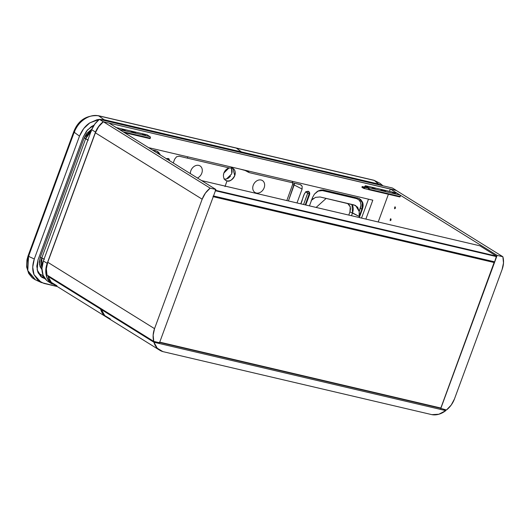 <?xml version="1.0" encoding="UTF-8"?>
<svg xmlns="http://www.w3.org/2000/svg" width="530" height="530" viewBox="0 0 530 530"><rect width="100%" height="100%" fill="white"/><g stroke="black" fill="none" stroke-linecap="round" stroke-linejoin="round"><path stroke-width="0.79" d="M215.438 190.754L496.544 256.626L496.464 256.123L479.875 245.807L201.599 180.597L479.875 245.807L496.464 256.123L494.629 261.833L213.517 195.961M215.24 190.224L496.464 256.123L215.604 190.31M213.411 196.259L494.278 262.072L440.841 408.02L159.735 342.148M479.875 245.807L201.579 180.584M109.114 123.106L215.902 189.488L159.517 342.744L215.902 189.488L210.158 188.143L103.37 121.761A20.074 15.688 121.9 0 0 95.38 132.818L202.169 199.201A20.074 15.688 -58.1 0 1 210.158 188.143L205.428 193.092L202.169 199.201L154.541 328.653L47.753 262.264A20.074 15.688 121.9 0 0 46.984 275.017L153.773 341.4A20.074 15.688 -58.1 0 1 154.541 328.653L153.143 335.198L153.773 341.4L159.517 342.744L153.773 341.4L46.984 275.017L46.355 268.816L47.753 262.264L95.38 132.818L47.753 262.264L154.541 328.653L202.169 199.201L95.38 132.818L98.64 126.703L103.37 121.761L109.114 123.106L103.37 121.761L210.158 188.143L215.902 189.488L109.114 123.106M399.825 196.955L400.157 196.683L368.648 189.647L368.714 188.601L365.76 186.765L365.057 187.242L367.416 187.799L365.004 187.388L367.827 188.051L365.004 187.388A1.603 0.967 103.2 0 1 363.799 188.428A1.603 0.967 103.2 0 1 363.606 188.349L361.904 187.289L362.189 186.514L364.554 187.064A0.802 0.484 103.2 0 1 363.852 187.547L364.739 186.547A1.206 0.729 103.2 0 1 365.647 185.772A1.206 0.729 103.2 0 1 365.793 185.831L368.807 187.706L399.984 195.013L396.97 193.132L365.793 185.831L396.97 193.132A1.206 0.729 -76.8 0 0 396.824 193.072A1.206 0.729 -76.8 0 0 396.685 193.066M394.77 193.576L392.465 192.483L394.207 192.887L395.161 193.344L395.393 193.629L394.77 193.576C392.743 192.887 392.187 192.536 393.088 192.536C395.108 193.225 395.671 193.569 394.77 193.576C392.743 192.887 392.187 192.536 393.088 192.536C395.108 193.225 395.671 193.569 394.77 193.576L395.413 193.609M383.587 190.813L383.78 190.297L385.231 191.198L380.984 189.78L384.74 190.608L385.568 190.999L385.231 191.198L382.031 190.369L381.202 189.978L381.54 189.773L381.421 190.098M374.505 188.826L372.199 187.733L374.895 188.594L375.127 188.879L374.505 188.826C372.477 188.137 371.921 187.792 372.822 187.786C374.842 188.475 375.406 188.826 374.505 188.826C372.477 188.137 371.921 187.792 372.822 187.786C374.842 188.475 375.406 188.826 374.505 188.826L375.147 188.859M368.807 187.706A1.206 0.729 103.2 0 1 369.039 189.217L400.216 196.524A1.206 0.729 -76.8 0 0 399.984 195.013L368.807 187.706L369.138 188.316L368.608 189.634L368.714 188.601L365.76 186.765A0.802 0.484 103.2 0 0 365.057 187.242L364.368 188.282L363.606 188.349L361.904 187.289L362.189 186.514L364.05 187.594L362.189 186.514L364.554 187.064L365.216 185.878L365.793 185.831L368.807 187.706M396.97 193.132L399.984 195.013L400.316 195.616L399.792 196.935M56.948 285.763L51.344 282.384L48.005 276.388L49.919 276.839L48.005 276.388L100.548 309.056L102.462 309.507L100.548 309.056L48.005 276.388A20.074 15.688 121.9 0 0 53.735 284.338M106.278 317A20.074 15.688 -58.1 0 1 100.548 309.056L103.887 315.052L106.742 317.284M147.048 134.805L150.07 136.68L150.295 138.191L123.152 131.831L150.295 138.191A1.206 0.729 -76.8 0 0 150.07 136.68L119.382 129.492L150.07 136.68L147.048 134.805L116.361 127.611L147.048 134.805A1.206 0.729 -76.8 0 0 146.903 134.746A1.206 0.729 -76.8 0 0 146.77 134.739M144.849 135.249L142.543 134.15L145.24 135.011L145.472 135.296L144.849 135.249C142.828 134.554 142.265 134.209 143.173 134.203C145.194 134.892 145.75 135.243 144.849 135.249C142.828 134.554 142.265 134.209 143.173 134.203C145.194 134.892 145.75 135.243 144.849 135.249L145.498 135.282M133.666 132.487L133.858 131.97L135.309 132.871L131.062 131.453L134.825 132.275L135.653 132.666L135.309 132.871L132.109 132.036L131.082 131.4L131.625 131.447L131.506 131.771M124.583 130.499L122.278 129.406L124.02 129.81L124.974 130.267L125.206 130.552L124.583 130.499C122.562 129.81 121.999 129.459 122.907 129.452C124.928 130.148 125.484 130.493 124.583 130.499C122.562 129.81 121.999 129.459 122.907 129.452C124.928 130.148 125.484 130.493 124.583 130.499L125.232 130.532M124.497 132.672L149.917 138.628L150.235 138.357L123.603 132.116L150.235 138.357L149.871 138.608M110.339 318.954L104.735 315.575L101.396 309.586L103.317 310.03L101.396 309.586L153.939 342.248L445.77 410.631L443.683 409.332L445.77 410.631A20.074 15.688 -58.1 0 1 431.897 414.652L162.882 351.615A20.074 15.688 -58.1 0 1 159.676 350.197A20.074 15.688 -58.1 0 1 153.939 342.248L101.396 309.586A20.074 15.688 121.9 0 0 107.133 317.53M162.882 351.615L431.897 414.652L438.893 414.228L445.77 410.631L153.939 342.248L157.278 348.243L162.882 351.615M48.608 281.821L46.673 280.403L43.096 275.189L41.936 268.365L43.367 260.965L91.67 129.684L94.883 123.98L99.388 119.343L392.419 188.011L396.248 190.389L103.218 121.728L98.712 126.359L95.499 132.063L47.196 263.35L45.765 270.744L46.925 277.568L50.502 282.788L55.941 285.597M361.533 218.069L368.483 199.167L361.533 218.069M396.274 190.469L103.218 121.728L99.388 119.343A20.074 15.688 121.9 0 0 91.67 129.684L95.499 132.063A20.074 15.688 -58.1 0 1 103.218 121.728L99.388 119.343L392.419 188.011L396.248 190.389M148.579 147.638L372.815 200.181L365.866 219.082L372.815 200.181L148.579 147.638M51.986 283.921A20.074 15.688 -58.1 0 1 47.196 263.35L43.367 260.965A20.074 15.688 121.9 0 0 48.157 281.536M159.623 342.446L440.49 408.259L159.265 342.36M213.245 196.709L494.351 262.575L494.278 262.072L213.053 196.173L494.278 262.072M390.338 189.005L389.477 191.356L390.338 189.005L497.127 255.387L440.741 408.643L497.127 255.387L390.338 189.005L396.082 190.349L502.871 256.732A20.074 15.688 -58.1 0 1 502.102 269.485L503.5 262.933L502.871 256.732L497.127 255.387L502.871 256.732L396.082 190.349L390.338 189.005M388.397 194.278L378.208 221.977L388.397 194.278M439.92 408.133L446.485 409.988L451.216 405.046L454.475 398.931A20.074 15.688 -58.1 0 1 446.485 409.988L439.92 408.133M395.44 208.171L394.565 208.774L394.777 206.952L395.254 206.912L395.44 208.171M391.06 220.076L390.186 220.672L390.398 218.857L390.875 218.817L391.06 220.076M454.475 398.931L502.102 269.485L454.475 398.931M215.319 190.727L496.544 256.626L494.629 261.833L213.398 195.934M368.979 189.382L400.216 196.524L368.979 189.382M383.488 191.072L383.78 190.297L381.54 189.773L381.255 190.548M133.573 132.745L133.858 131.97L131.625 131.447L131.341 132.222M91.67 129.684L95.499 132.063L47.196 263.35L43.367 260.965L91.67 129.684M213.126 196.676L494.351 262.575L440.841 408.02L159.616 342.122M167.255 159.252L166.268 158.901L167.255 159.252M187.858 156.847L187.289 158.119L230.133 168.156L233.041 167.434L230.133 168.156L187.289 158.119L187.858 156.847L187.289 158.119L179.147 156.211L187.289 158.119L187.858 156.847M174.661 159.185L173.264 162.982L174.661 159.185L176.536 156.781L179.147 156.211L230.133 168.156L232.524 167.719L230.133 168.156L179.147 156.211L176.536 156.781L179.147 156.211L176.536 156.781L174.661 159.185L176.536 156.781L174.661 159.185L173.264 162.982L174.661 159.185M152.209 149.897L155.754 150.725L158.483 152.13L160.358 154.959L157.198 151.255L160.272 154.733L158.483 152.13L155.754 150.725L152.209 149.897L157.198 151.255L152.209 149.897M166.413 158.728L168.05 158.457L169.163 159.06L168.05 158.457L166.413 158.728M28.54 256.354L34.291 258.985L79.493 136.13L74.187 132.281L28.54 256.354C26.579 262.482 26.493 267.696 28.275 271.983L35.543 279.893L27.792 270.585L28.54 256.354L74.187 132.281L79.493 136.13L34.291 258.985L32.721 267.107L33.986 274.593L37.908 280.31L43.891 283.398L57.266 286.531L41.287 282.51L33.986 274.593C32.204 270.3 32.31 265.099 34.291 258.985L28.54 256.354C27.779 255.864 27.944 255.725 29.037 255.944C27.944 255.725 27.779 255.864 28.54 256.354L34.291 258.985L79.493 136.13C81.965 130.135 85.403 125.709 89.808 122.867L83.674 128.618L79.493 136.13L74.187 132.281A2.412 0.384 -159.8 0 1 73.703 131.851A2.412 0.384 -159.8 0 0 74.187 132.281C78.029 121.337 89.802 113.493 98.805 115.878L104.112 119.727L99.521 119.376L104.112 119.727L241.335 151.885L104.112 119.727L98.805 115.878C93.658 114.99 88.901 116.05 84.548 119.045C80.136 121.887 76.684 126.299 74.187 132.281L28.54 256.354C26.579 262.482 26.493 267.696 28.275 271.983L35.543 279.893L27.792 270.585L28.54 256.354L74.187 132.281L79.493 136.13L34.291 258.985L32.721 267.107L33.986 274.593L37.908 280.31L43.891 283.398L57.266 286.531L41.287 282.51L33.986 274.593C32.204 270.3 32.31 265.099 34.291 258.985L28.54 256.354A2.412 0.384 20.2 0 1 28.057 255.904A2.412 0.384 20.2 0 0 28.54 256.354M94.075 125.126L87.589 129.837L83.236 137.005L86.503 131.135L91.293 126.643L94.082 125.12L87.589 129.837L83.236 137.005L38.034 259.859L83.236 137.005L86.503 131.135L91.293 126.643L94.082 125.12M241.09 152.547L241.335 151.885L236.572 148.175L124.61 121.926A2.412 1.451 -76.8 0 0 124.225 121.741A2.412 1.451 -76.8 0 1 124.61 121.926L98.447 115.706A2.412 1.451 103.2 0 1 98.805 115.878C93.658 114.99 88.901 116.05 84.548 119.045C80.136 121.887 76.684 126.299 74.187 132.281C78.029 121.337 89.802 113.493 98.805 115.878L236.214 148.002L241.335 151.885L378.559 184.042L374.286 180.432L236.572 148.175L348.124 174.211A2.412 1.451 103.2 0 1 348.482 174.383L374.286 180.432L378.559 184.042L382.647 185.719L378.559 184.042L241.335 151.885L241.09 152.547L241.335 151.885L104.112 119.727L98.447 115.706A2.412 1.451 103.2 0 1 98.805 115.878L104.112 119.727L241.335 151.885L241.09 152.547M99.329 119.389L96.983 119.747L89.808 122.867L99.315 119.396L89.808 122.867L83.674 128.618L79.493 136.13C81.965 130.135 85.403 125.709 89.808 122.867L96.983 119.747L99.329 119.389M45.534 278.932L40.856 276.521L37.796 272.056L36.802 266.206L38.034 259.859L37.153 269.916L41.804 277.269L45.189 278.853L41.658 277.17L37.153 269.916L38.034 259.859L83.236 137.005L38.034 259.859L36.802 266.206L37.796 272.056L40.856 276.521L45.534 278.932M229.165 167.93A7.029 5.492 121.9 0 0 223.839 173.091L223.375 175.695L223.806 178.1L225.078 179.942L226.992 180.935L225.667 180.385L226.992 180.935L229.258 180.922L226.992 180.935L225.005 186.586L226.992 180.935C229.384 181.936 231.974 180.173 234.75 175.655L232.922 168.348L232.08 167.944L232.922 168.348L234.75 175.655C231.974 180.173 229.384 181.936 226.992 180.935L225.005 186.586L226.992 180.935L225.078 179.942L223.806 178.1L223.375 175.695L223.839 173.085L225.137 170.673L227.072 168.825L229.338 167.818L227.072 168.825L225.137 170.673L223.839 173.085A7.029 5.492 121.9 0 0 223.792 173.224M44.05 259.117L41.81 257.918C40.717 261.257 40.658 264.099 41.632 266.444L41.989 267.233L41.81 257.918L44.427 259.316L40.26 257.315L84.164 137.979L86.675 133.467L91.909 129.115L84.164 137.979L85.714 138.582L41.81 257.918L40.26 257.315L84.164 137.979L86.675 133.467L91.909 129.115L84.164 137.979L87.125 139.536L85.714 138.582L41.81 257.918C40.717 261.257 40.658 264.099 41.632 266.444L41.989 267.233L41.81 257.918L44.05 259.117M88.225 140.271L84.164 137.979L40.26 257.315L39.425 264.172L41.956 269.677L40.075 266.696L39.313 262.198L40.26 257.315L39.425 264.172L41.956 269.677L40.075 266.696L39.313 262.198L40.26 257.315L84.164 137.979L85.714 138.582L41.81 257.918L40.26 257.315L41.81 257.918L85.714 138.582L88.225 140.271M91.345 131.327C88.934 132.884 87.059 135.302 85.714 138.582L90.968 131.586L85.714 138.582C87.059 135.302 88.934 132.884 91.345 131.327M44.937 278.515L40.717 276.395L43.221 277.322A1.206 0.729 103.2 0 1 43.016 275.825L38.339 273.255L43.4 275.911L38.339 273.255L43.016 275.825L43.221 277.322L44.937 278.515L43.221 277.322L43.016 275.825A1.206 0.729 103.2 0 0 43.221 277.322L44.937 278.515M99.541 119.382L104.112 119.727L99.541 119.382M157.132 152.958L154.21 151.196L155.237 150.46L154.21 151.196L157.132 152.958M74.372 131.798A2.412 0.384 -159.8 0 1 74.69 131.864C73.597 131.645 73.431 131.784 74.187 132.281C73.431 131.784 73.597 131.645 74.69 131.864A2.412 0.384 -159.8 0 0 74.372 131.798M143.325 126.226L348.124 174.211A2.412 1.451 103.2 0 1 348.482 174.383L374.286 180.432A2.412 1.451 -76.8 0 0 373.902 180.246A2.412 1.451 -76.8 0 1 374.286 180.432L380.023 183.307L374.286 180.432L380.023 183.307L374.286 180.432L378.559 184.042L241.335 151.885L378.559 184.042L382.647 185.719L378.559 184.042L374.286 180.432L348.124 174.211L373.922 180.253L236.214 148.002L241.335 151.885L236.572 148.175L98.447 115.706C86.377 114.983 78.135 120.363 73.703 131.831L28.057 255.904L73.703 131.831C78.135 120.363 86.377 114.983 98.447 115.706L143.332 126.226M159.715 154.449L156.933 151.13L159.715 154.449M44.288 277.574L43.221 277.322L44.288 277.574M154.74 150.487A1.206 0.729 -76.8 0 0 154.23 151.149A1.206 0.729 -76.8 0 1 154.74 150.487M169.348 160.55L168.547 158.622L169.348 160.55M224.018 179.08L226.277 179.067L228.543 178.06L230.477 176.212L228.543 178.06L226.277 179.067L224.018 179.08M231.762 173.827L231.504 168.143L231.769 173.8L226.416 179.034L231.762 173.827M232.147 172.329L231.809 168.785L232.147 172.329M240.11 169.09L245.178 170.494L240.11 169.09M292.659 182.413L292.639 184.407L286.823 200.559L292.639 184.407L292.785 182.837L292.639 184.407L294.163 184.977L288.419 200.936L294.316 184.44L294.163 184.977L292.639 184.407L286.823 200.559L292.639 184.407L294.163 184.977L294.428 183.221L288.419 200.936L294.163 184.977L292.639 184.407L292.659 182.413M229.258 180.922L231.531 179.915L233.458 178.06L234.757 175.642L235.221 173.038L234.757 175.642L233.458 178.06L231.531 179.915L229.258 180.922M233.518 168.798L231.603 167.805L233.518 168.798M296.992 202.944L302.107 189.051L294.163 184.977L302.107 189.051L296.992 202.944L302.107 189.051L294.163 184.977L302.107 189.051L296.992 202.944M312.528 197.538L309.46 205.865L312.528 197.538L314.429 194.126L317.225 191.515L320.491 190.098L323.737 190.091L358.008 198.121L360.731 199.525L362.52 202.135L363.096 205.541L362.381 209.237L359.32 217.552L362.381 209.237L361.897 208.986L359.161 216.425L352.523 212.881L351.483 215.71L352.523 212.881C353.417 210.092 353.457 207.72 352.642 205.766L351.96 204.441L352.523 212.881C353.417 210.092 353.457 207.72 352.642 205.766L351.96 204.441L352.523 212.881L351.483 215.71L352.523 212.881L359.161 216.425L359.194 211.516L360.976 205.13L360.473 202.129L358.896 199.836L356.505 198.598L322.313 190.588L319.457 190.588L317.841 191.131L319.457 190.588L322.313 190.588A1.206 0.729 103.2 0 1 322.757 189.939A1.206 0.729 103.2 0 0 322.313 190.588L317.795 191.158L322.313 190.588L323.34 189.853L322.313 190.588L356.505 198.598L357.531 197.862L356.505 198.598L322.313 190.588L356.505 198.598A1.206 0.729 -76.8 0 1 357.034 197.889A1.206 0.729 -76.8 0 0 356.505 198.598C360.486 200.062 361.765 203.321 360.347 208.383L361.897 208.986C362.798 206.196 362.838 203.825 362.03 201.87L359.287 198.571L362.03 201.87C362.838 203.825 362.798 206.196 361.897 208.986L359.161 216.425L349.939 211.881L350.509 208.919L350.052 206.196L347.647 203.434L350.052 206.196L350.509 208.919L349.939 211.881L350.264 206.846L347.627 203.427L350.264 206.846L349.939 211.881L359.161 216.425L361.897 208.986L362.328 202.818L359.227 198.538L362.328 202.818L361.897 208.986L359.161 216.425L359.194 211.516L359.313 213.935L359.194 211.516L360.347 208.383L362.381 209.237L359.32 217.552L362.381 209.237L360.347 208.383L360.976 205.13L360.473 202.129L358.896 199.836L356.505 198.598C360.486 200.062 361.765 203.321 360.347 208.383L362.381 209.237C363.282 206.455 363.328 204.09 362.52 202.135L363.096 205.541L362.381 209.237C363.282 206.455 363.328 204.09 362.52 202.135L359.539 198.69L362.52 202.135L360.731 199.525L358.008 198.121L321.591 189.932L323.737 190.091L320.491 190.098L317.225 191.515L318.523 190.773L314.429 194.126L312.528 197.538L309.46 205.865L312.528 197.538M326.169 198.399L316.132 207.429L326.169 198.399M292.587 181.386L292.209 182.704L300.351 184.612L302.153 186.215L302.107 189.051L302.153 186.215L302.107 189.051L302.153 186.215L300.351 184.612L249.358 172.661L292.209 182.704L292.587 181.386L292.209 182.704L300.795 184.751L302.153 186.215L300.351 184.612L249.358 172.661L246.337 170.547L249.358 172.661L292.209 182.704L292.587 181.386M309.46 194.828L305.724 204.991L309.46 194.828M300.735 203.818L304.485 193.622L306.009 191.701L308.076 191.27L308.99 191.754L308.076 191.27L306.009 191.701L304.485 193.622L300.735 203.818M348.767 215.074L349.939 211.881L348.767 215.074M311.249 200.386L315.482 197.372L320.054 196.968L354.133 204.951L357.664 207.223L359.194 211.516L360.347 208.383L359.194 211.516L355.617 205.501L359.194 211.516L357.664 207.223L354.133 204.951L320.054 196.968L355.617 205.501L320.054 196.968L315.482 197.372L311.249 200.386M247.411 170.799L249.358 172.661L246.337 170.547L247.643 171.263L247.411 170.799M307.46 193.947L307.526 192.628L306.79 191.787L305.611 191.827L306.79 191.787L307.526 192.628L307.46 193.947L303.584 204.487L307.592 193.41L309.242 193.702L307.592 193.41L307.46 193.947M311.627 199.976L313.429 198.452L311.627 199.976M309.036 194.563L309.242 193.702L308.46 191.41L309.242 193.702L307.592 193.41L309.242 193.702L305.24 204.878L309.036 194.563M306.108 191.694L307.592 193.41L306.108 191.694M225.588 180.339L225.296 180.127L225.588 180.339A7.029 5.492 121.9 0 0 234.293 176.682A7.029 5.492 121.9 0 0 232.047 167.957M223.455 174.615L223.839 173.098L229.033 167.897L223.839 173.098L223.455 174.615M156.88 151.103L159.775 154.601L156.88 151.103M154.356 151.229L157.105 152.945L154.356 151.229M166.46 158.755L168.792 158.755L169.819 160.842L168.792 158.755L166.46 158.755M308.99 194.536L309.202 193.675L308.99 194.536L309.507 194.855C309.957 193.364 309.692 192.264 308.705 191.542C303.107 190.681 303.107 199.969 300.782 203.831C303.107 199.969 303.107 190.681 308.705 191.542C309.692 192.264 309.957 193.364 309.507 194.855L305.77 204.997L309.507 194.855L308.99 194.536M190.389 173.628A7.029 5.492 -58.1 0 1 197.438 165.267A7.029 5.492 -58.1 0 1 201.798 173.177A7.029 5.492 -58.1 0 1 197.425 178.007M253.241 185.235A7.029 5.492 121.9 0 0 259.349 192.787A7.029 5.492 121.9 0 0 263.496 181.512A7.029 5.492 121.9 0 0 253.241 185.235M494.324 262.092L213.093 196.193M368.661 189.647L399.839 196.955M363.852 188.441L368.529 189.535M365.654 185.772L396.831 193.079M53.768 284.358L106.311 317.019M115.739 127.445L146.916 134.746M107.159 317.549L159.702 350.211M52.192 284.047L48.362 281.668M440.536 408.279L159.311 342.38M35.543 279.893L41.287 282.51L35.543 279.893M34.947 279.601L32.138 277.72L28.673 273.401L26.666 267.047L26.944 259.859L28.05 255.91L26.944 259.859L26.666 267.047L28.673 273.401L32.138 277.72L34.947 279.601M382.971 185.791L380.023 183.307L373.922 180.253L380.023 183.307L382.971 185.791M244.463 170.103L248.563 172.329L244.463 170.103M359.048 198.432L359.539 198.69L359.048 198.432M308.195 191.224L308.705 191.542L308.195 191.224"/></g></svg>
